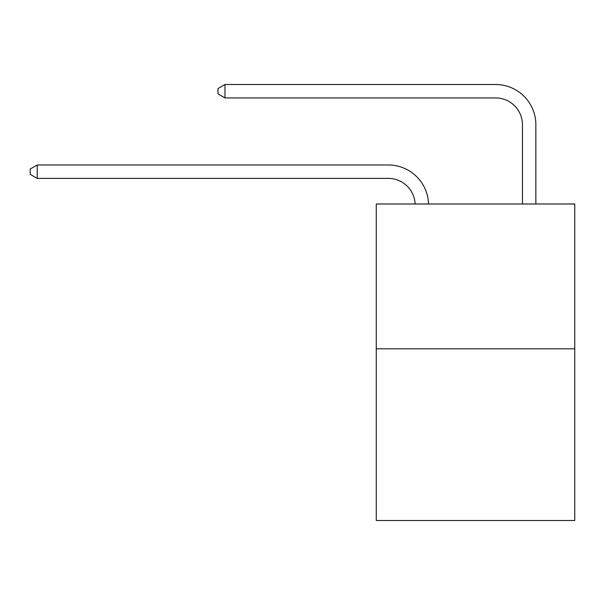 <?xml version="1.0" encoding="UTF-8"?>
<svg xmlns="http://www.w3.org/2000/svg" width="605" height="605" viewBox="0 0 605 605"><rect width="100%" height="100%" fill="white"/><g stroke="black" fill="none" stroke-linecap="round" stroke-linejoin="round"><path stroke-width="0.91" d="M574.75 348.82L574.75 203.983L376.265 203.983L376.265 520.489L574.75 520.489L574.75 348.82L376.265 348.82M388.334 178.392A26.824 26.824 0 0 1 415.128 203.983A26.824 26.824 0 0 0 388.334 178.392A26.824 26.824 0 0 1 415.128 203.983A26.824 26.824 0 0 0 388.334 178.392A26.824 26.824 0 0 1 415.128 203.983A26.824 26.824 0 0 0 388.334 178.392A26.824 26.824 0 0 1 415.128 203.983A26.824 26.824 0 0 0 388.334 178.392A26.824 26.824 0 0 1 415.128 203.983A26.824 26.824 0 0 0 388.334 178.392A26.824 26.824 0 0 1 415.128 203.983A26.824 26.824 0 0 0 388.334 178.392A26.824 26.824 0 0 1 415.128 203.983A26.824 26.824 0 0 0 388.334 178.392L37.223 178.392L30.25 174.369L30.25 169.007L37.223 164.983L388.334 164.983A40.233 40.233 0 0 1 428.544 203.983M522.448 203.983L522.448 124.743A26.824 26.824 0 0 0 495.624 97.927L224.984 97.927L218.012 93.904L218.012 88.534L224.984 84.511L495.624 84.511A40.233 40.233 0 0 1 535.856 124.743L535.856 203.983M37.223 178.392L37.223 164.983L388.334 164.983M522.448 124.743A26.824 26.824 0 0 0 495.624 97.927A26.824 26.824 0 0 1 522.448 124.743A26.824 26.824 0 0 0 495.624 97.927A26.824 26.824 0 0 1 522.448 124.743A26.824 26.824 0 0 0 495.624 97.927A26.824 26.824 0 0 1 522.448 124.743A26.824 26.824 0 0 0 495.624 97.927A26.824 26.824 0 0 1 522.448 124.743A26.824 26.824 0 0 0 495.624 97.927A26.824 26.824 0 0 1 522.448 124.743A26.824 26.824 0 0 0 495.624 97.927A26.824 26.824 0 0 1 522.448 124.743A26.824 26.824 0 0 0 495.624 97.927M224.984 97.927L224.984 84.511L495.624 84.511"/></g></svg>
